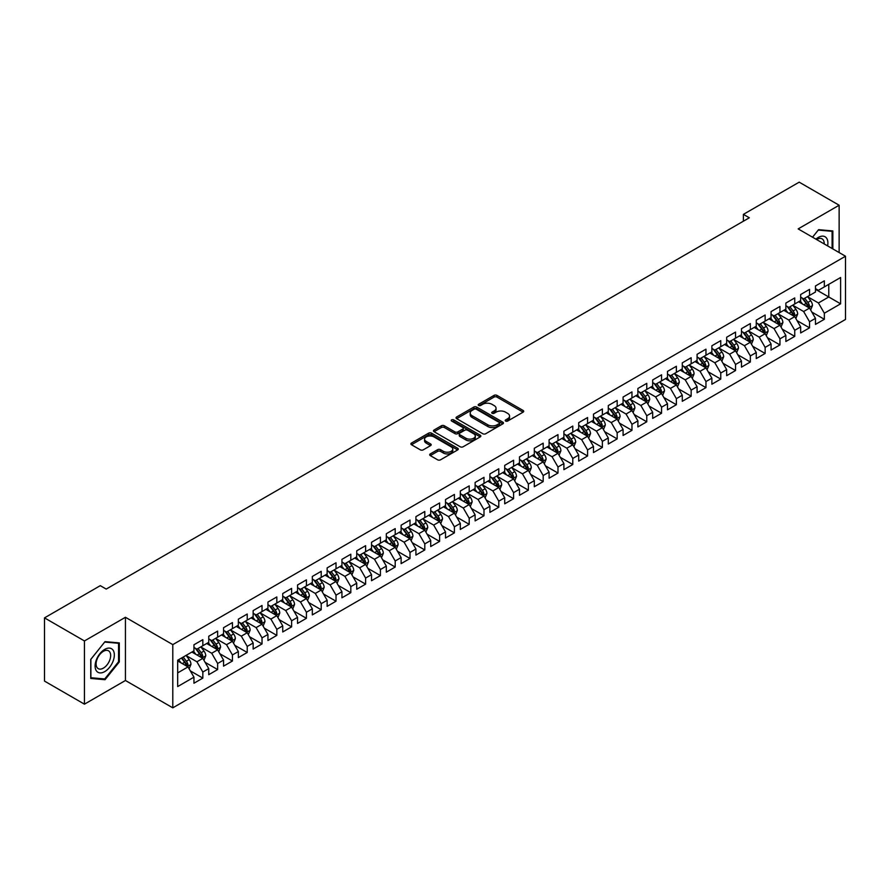 <?xml version="1.0" encoding="UTF-8"?>
<svg xmlns="http://www.w3.org/2000/svg" width="890" height="890" viewBox="0 0 890 890"><rect width="100%" height="100%" fill="white"/><g stroke="black" fill="none" stroke-linecap="round" stroke-linejoin="round"><path stroke-width="1.33" d="M505.642 421.059A1.435 0.834 0 0 0 507.667 421.059L523.109 412.148A2.058 1.19 0 0 0 523.709 411.314A2.058 1.19 0 0 0 523.109 410.468L496.965 395.382A2.058 1.19 0 0 0 494.05 395.382L478.62 404.294A1.435 0.834 0 0 0 478.197 404.872A1.435 0.834 0 0 0 478.62 405.462A1.435 0.834 0 0 0 480.656 405.462L482.647 404.305A6.575 3.794 0 0 1 491.947 404.305L494.128 405.562A6.575 3.794 0 0 1 496.053 408.254A6.575 3.794 0 0 1 494.128 410.935L492.126 412.092A1.435 0.834 0 0 0 491.714 412.671A1.435 0.834 0 0 0 492.126 413.26A1.435 0.834 0 0 0 494.161 413.26L496.164 412.103A6.575 3.794 0 0 1 505.453 412.103L507.634 413.372A6.575 3.794 0 0 1 509.558 416.053A6.575 3.794 0 0 1 507.634 418.734L505.642 419.891A1.435 0.834 0 0 0 505.22 420.469A1.435 0.834 0 0 0 505.642 421.059L505.642 419.891M430.293 453.911A2.058 1.19 0 0 0 429.692 454.745A2.058 1.19 0 0 0 430.293 455.591L437.624 459.819A2.058 1.19 0 0 0 440.528 459.819L457.671 449.928A2.058 1.19 0 0 0 458.272 449.094A2.058 1.19 0 0 0 457.671 448.249L431.528 433.152A2.058 1.19 0 0 0 428.624 433.152L411.48 443.053A2.058 1.19 0 0 0 410.88 443.888A2.058 1.19 0 0 0 411.48 444.733L420.336 449.839A2.058 1.19 0 0 0 423.251 449.839L430.582 445.612A2.058 1.19 0 0 0 431.183 444.766A2.058 1.19 0 0 0 430.582 443.932L426.188 441.396A5.496 3.171 0 0 1 424.575 439.148A5.496 3.171 0 0 1 427.968 436.222A5.496 3.171 0 0 1 433.953 436.912L451.174 446.847A5.496 3.171 0 0 1 452.776 449.094A5.496 3.171 0 0 1 449.383 452.02A5.496 3.171 0 0 1 443.398 451.33L440.528 449.673A2.058 1.19 0 0 0 437.624 449.673L430.293 453.911L430.293 455.591M84.45 640.945L84.45 704.168L125.446 680.494L125.446 617.282L84.45 640.945L44.5 617.871L100.292 585.665L106.21 589.08L749.313 217.783L743.395 214.368L743.395 221.21M125.446 617.282L172.793 644.616L845.5 256.231L845.5 319.454L172.793 707.839L172.793 644.616M839.136 252.56L839.136 205.234L798.152 228.897L845.5 256.231M839.136 205.234L799.187 182.161L743.395 214.368M482.803 433.742A2.058 1.19 0 0 0 485.706 433.742L502.839 423.851A2.058 1.19 0 0 0 503.44 423.006A2.058 1.19 0 0 0 502.839 422.172L476.695 407.075A2.058 1.19 0 0 0 473.792 407.075L456.648 416.976A2.058 1.19 0 0 0 456.047 417.811A2.058 1.19 0 0 0 456.648 418.645L482.803 433.742M452.22 421.37A1.435 0.834 0 0 1 453.678 421.571L453.678 419.869L480.255 435.21A2.058 1.19 0 0 1 480.856 436.055A2.058 1.19 0 0 1 480.255 436.89L463.111 446.78A2.058 1.19 0 0 1 460.208 446.78L434.064 431.695L434.064 430.015A2.058 1.19 0 0 0 433.463 430.849A2.058 1.19 0 0 0 434.064 431.695M434.064 430.015L441.407 425.776A2.058 1.19 0 0 1 444.31 425.776L454.912 431.895A2.058 1.19 0 0 0 457.816 431.895L462.678 429.091A2.058 1.19 0 0 0 463.278 428.246A2.058 1.19 0 0 0 462.678 427.411L451.642 421.037A1.435 0.834 0 0 1 451.219 420.447A1.435 0.834 0 0 1 452.109 419.691A1.435 0.834 0 0 1 453.678 419.869M815.462 289.295L828.779 296.982L828.779 284.344L840.616 277.502L824.34 286.903L824.34 280.839L815.462 285.968L815.462 292.031L809.544 295.447L809.544 289.384L800.666 294.512L800.666 300.575L794.748 303.991L794.748 297.928L785.87 303.056L785.87 309.119L779.952 312.535L779.952 306.472L771.063 311.6L771.063 317.663L765.144 321.079L765.144 315.016L756.266 320.133L756.266 326.207L750.348 329.623L750.348 323.559L741.47 328.677L741.47 334.751L735.552 338.167L735.552 332.103L726.674 337.221L726.674 343.295L720.755 346.711L720.755 340.647L711.878 345.765L711.878 351.839L705.959 355.255L705.959 349.18L697.081 354.309L697.081 360.372L691.163 363.799L691.163 357.724L682.285 362.853L682.285 368.916L676.367 372.343L676.367 366.268L667.489 371.397L667.489 377.46L661.559 380.887L661.559 374.812L652.681 379.941L652.681 386.004L646.763 389.431L646.763 383.356L637.885 388.485L637.885 394.548L631.967 397.964L631.967 391.9L623.089 397.029L623.089 403.092L617.171 406.507L617.171 400.444L608.293 405.573L608.293 411.636L602.374 415.051L602.374 408.988L593.497 414.117L593.497 420.18L587.578 423.596L587.578 417.532L578.7 422.661L578.7 428.724L572.782 432.139L572.782 426.076L563.904 431.205L563.904 437.268L557.986 440.684L557.986 434.62L549.097 439.749L549.097 445.812L543.178 449.228L543.178 443.164L534.3 448.293L534.3 454.356L528.382 457.772L528.382 451.708L519.504 456.837L519.504 462.9L513.586 466.316L513.586 460.252L504.708 465.381L504.708 471.444L498.789 474.859L498.789 468.796L489.912 473.914L489.912 479.988L483.993 483.404L483.993 477.34L475.115 482.458L475.115 488.532L469.197 491.947L469.197 485.884L460.319 491.002L460.319 497.076L454.401 500.492L454.401 494.428L445.523 499.546L445.523 505.62L439.604 509.036L439.604 502.961L430.716 508.09L430.716 514.153L424.797 517.58L424.797 511.505L415.919 516.634L415.919 522.697L410.001 526.124L410.001 520.049L401.123 525.178L401.123 531.241L395.205 534.668L395.205 528.593L386.327 533.722L386.327 539.785L380.408 543.212L380.408 537.137L371.531 542.266L371.531 548.329L365.612 551.744L365.612 545.681L356.734 550.81L356.734 556.873L350.816 560.288L350.816 554.225L341.938 559.354L341.938 565.417L336.02 568.832L336.02 562.769L327.142 567.898L327.142 573.961L321.212 577.376L321.212 571.313L312.334 576.442L312.334 582.505L306.416 585.92L306.416 579.857L297.538 584.986L297.538 591.049L291.62 594.464L291.62 588.401L282.742 593.53L282.742 599.593L276.823 603.008L276.823 596.945L267.946 602.074L267.946 608.137L262.027 611.552L262.027 605.489L253.149 610.618L253.149 616.681L247.231 620.096L247.231 614.033L238.353 619.162L238.353 625.225L232.435 628.64L232.435 622.577L223.557 627.695L223.557 633.769L217.638 637.184L217.638 631.121L208.749 636.239L208.749 642.313L202.831 645.728L202.831 639.665L193.953 644.783L193.953 650.857L177.677 660.247L177.677 686.568L193.953 677.168L188.035 666.91L177.677 660.936M840.616 277.502L840.616 303.824L824.34 313.213L818.422 302.967L807.686 296.771M811.836 312.067L824.34 319.288L824.34 313.213M824.34 319.288L815.462 324.405L815.462 318.342L809.544 321.757L803.626 311.511L792.89 305.315M797.04 320.611L809.544 327.832L809.544 321.757M809.544 327.832L800.666 332.949L800.666 326.886L794.748 330.301L788.829 320.055L778.094 313.858M782.243 329.155L794.748 336.376L794.748 330.301M794.748 336.376L785.87 341.493L785.87 335.43L779.952 338.845L774.022 328.599L763.297 322.403M767.447 337.699L779.952 344.92L779.952 338.845M779.952 344.92L771.063 350.037L771.063 343.974L765.144 347.389L759.226 337.143L748.501 330.947M752.64 346.243L765.144 353.464L765.144 347.389M765.144 353.464L756.266 358.581L756.266 352.518L750.348 355.933L744.429 345.687L733.705 339.491M737.843 354.787L750.348 361.996L750.348 355.933M750.348 361.996L741.47 367.125L741.47 361.062L735.552 364.477L729.633 354.231L718.909 348.034M723.047 363.32L735.552 370.54L735.552 364.477M735.552 370.54L726.674 375.669L726.674 369.606L720.755 373.021L714.837 362.775L704.112 356.579M708.251 371.864L720.755 379.084L720.755 373.021M720.755 379.084L711.878 384.213L711.878 378.15L705.959 381.565L700.041 371.308L689.305 365.123M693.455 380.408L705.959 387.628L705.959 381.565M705.959 387.628L697.081 392.757L697.081 386.694L691.163 390.109L685.244 379.852L674.509 373.666M678.658 388.952L691.163 396.172L691.163 390.109M691.163 396.172L682.285 401.301L682.285 395.238L676.367 398.653L670.448 388.396L659.712 382.211M663.862 397.496L676.367 404.716L676.367 398.653M676.367 404.716L667.489 409.845L667.489 403.782L661.559 407.197L655.641 396.94L644.916 390.755M649.066 406.04L661.559 413.26L661.559 407.197M661.559 413.26L652.681 418.389L652.681 412.326L646.763 415.741L640.845 405.484L630.12 399.287M634.259 414.584L646.763 421.804L646.763 415.741M646.763 421.804L637.885 426.933L637.885 420.87L631.967 424.285L626.048 414.028L615.324 407.831M619.462 423.128L631.967 430.348L631.967 424.285M631.967 430.348L623.089 435.477L623.089 429.414L617.171 432.829L611.252 422.572L600.527 416.375M604.666 431.672L617.171 438.892L617.171 432.829M617.171 438.892L608.293 444.021L608.293 437.947L602.374 441.373L596.456 431.116L585.731 424.919M589.87 440.216L602.374 447.436L602.374 441.373M602.374 447.436L593.497 452.565L593.497 446.491L587.578 449.917L581.66 439.66L570.924 433.463M575.073 448.76L587.578 455.98L587.578 449.917M587.578 455.98L578.7 461.109L578.7 455.035L572.782 458.461L566.863 448.204L556.128 442.007M560.277 457.304L572.782 464.524L572.782 458.461M572.782 464.524L563.904 469.653L563.904 463.579L557.986 466.994L552.056 456.748L541.331 450.551M545.481 465.848L557.986 473.068L557.986 466.994M557.986 473.068L549.097 478.186L549.097 472.123L543.178 475.538L537.26 465.292L526.535 459.095M530.674 474.392L543.178 481.612L543.178 475.538M543.178 481.612L534.3 486.73L534.3 480.667L528.382 484.082L522.463 473.836L511.739 467.639M515.877 482.936L528.382 490.156L528.382 484.082M528.382 490.156L519.504 495.274L519.504 489.211L513.586 492.626L507.667 482.38L496.943 476.183M501.081 491.48L513.586 498.7L513.586 492.626M513.586 498.7L504.708 503.818L504.708 497.755L498.789 501.17L492.871 490.924L482.146 484.727M486.285 500.024L498.789 507.233L498.789 501.17M498.789 507.233L489.912 512.362L489.912 506.299L483.993 509.714L478.075 499.468L467.339 493.271M471.489 508.568L483.993 515.777L483.993 509.714M483.993 515.777L475.115 520.906L475.115 514.843L469.197 518.258L463.278 508.012L452.543 501.815M456.692 517.101L469.197 524.321L469.197 518.258M469.197 524.321L460.319 529.45L460.319 523.387L454.401 526.802L448.482 516.556L437.747 510.359M441.896 525.645L454.401 532.865L454.401 526.802M454.401 532.865L445.523 537.994L445.523 531.931L439.604 535.346L433.675 525.089L422.95 518.903M427.1 534.189L439.604 541.409L439.604 535.346M439.604 541.409L430.716 546.538L430.716 540.475L424.797 543.89L418.878 533.633L408.154 527.447M412.293 542.733L424.797 549.953L424.797 543.89M424.797 549.953L415.919 555.082L415.919 549.019L410.001 552.434L404.082 542.177L393.358 535.991M397.496 551.277L410.001 558.497L410.001 552.434M410.001 558.497L401.123 563.626L401.123 557.563L395.205 560.978L389.286 550.721L378.561 544.535M382.7 559.821L395.205 567.041L395.205 560.978M395.205 567.041L386.327 572.17L386.327 566.107L380.408 569.522L374.49 559.265L363.765 553.068M367.904 568.365L380.408 575.585L380.408 569.522M380.408 575.585L371.531 580.714L371.531 574.651L365.612 578.066L359.694 567.809L348.958 561.612M353.108 576.909L365.612 584.129L365.612 578.066M365.612 584.129L356.734 589.258L356.734 583.195L350.816 586.61L344.897 576.353L334.162 570.156M338.311 585.453L350.816 592.673L350.816 586.61M350.816 592.673L341.938 597.802L341.938 591.728L336.02 595.154L330.101 584.897L319.365 578.7M323.515 593.997L336.02 601.217L336.02 595.154M336.02 601.217L327.142 606.346L327.142 600.272L321.212 603.698L315.294 593.441L304.569 587.244M308.719 602.541L321.212 609.761L321.212 603.698M321.212 609.761L312.334 614.89L312.334 608.816L306.416 612.242L300.497 601.985L289.773 595.788M293.911 611.085L306.416 618.305L306.416 612.242M306.416 618.305L297.538 623.434L297.538 617.36L291.62 620.775L285.701 610.529L274.977 604.332M279.115 619.629L291.62 626.849L291.62 620.775M291.62 626.849L282.742 631.967L282.742 625.904L276.823 629.319L270.905 619.073L260.18 612.876M264.319 628.173L276.823 635.393L276.823 629.319M276.823 635.393L267.946 640.511L267.946 634.448L262.027 637.863L256.109 627.617L245.384 621.42M249.523 636.717L262.027 643.937L262.027 637.863M262.027 643.937L253.149 649.055L253.149 642.992L247.231 646.407L241.312 636.161L230.577 629.964M234.726 645.261L247.231 652.481L247.231 646.407M247.231 652.481L238.353 657.599L238.353 651.536L232.435 654.951L226.516 644.705L215.781 638.508M219.93 653.805L232.435 661.014L232.435 654.951M232.435 661.014L223.557 666.143L223.557 660.08L217.638 663.495L211.709 653.249L200.984 647.052M205.134 662.349L217.638 669.558L217.638 663.495M217.638 669.558L208.749 674.687L208.749 668.624L202.831 672.039L196.912 661.793L186.188 655.596M190.327 670.882L202.831 678.102L202.831 672.039M202.831 678.102L193.953 683.231L193.953 677.168M193.953 647.431L196.912 649.144L202.831 645.728M177.677 672.896L188.035 666.91M208.749 638.886L211.709 640.6L217.638 637.184M196.912 661.793L202.831 658.366L191.884 652.047M208.749 668.624L202.831 658.366M223.557 630.354L226.516 632.056L232.435 628.64M211.709 653.249L217.638 649.822L206.68 643.503M223.557 660.08L217.638 649.822M238.353 621.81L241.312 623.512L247.231 620.096M226.516 644.705L232.435 641.29L221.477 634.959M238.353 651.536L232.435 641.29M253.149 613.266L256.109 614.968L262.027 611.552M241.312 636.161L247.231 632.745L236.273 626.415M253.149 642.992L247.231 632.745M267.946 604.722L270.905 606.424L276.823 603.008M256.109 627.617L262.027 624.202L251.08 617.871M267.946 634.448L262.027 624.202M282.742 596.178L285.701 597.88L291.62 594.464M270.905 619.073L276.823 615.658L265.876 609.327M282.742 625.904L276.823 615.658M297.538 587.634L300.497 589.336L306.416 585.92M285.701 610.529L291.62 607.114L280.673 600.783M297.538 617.36L291.62 607.114M312.334 579.09L315.294 580.792L321.212 577.376M300.497 601.985L306.416 598.569L295.469 592.25M312.334 608.816L306.416 598.569M327.142 570.546L330.101 572.259L336.02 568.832M315.294 593.441L321.212 590.026L310.265 583.707M327.142 600.272L321.212 590.026M341.938 562.002L344.897 563.715L350.816 560.288M330.101 584.897L336.02 581.481L325.061 575.163M341.938 591.728L336.02 581.481M356.734 553.458L359.694 555.171L365.612 551.744M344.897 576.353L350.816 572.938L339.858 566.619M356.734 583.195L350.816 572.938M371.531 544.914L374.49 546.627L380.408 543.212M359.694 567.809L365.612 564.394L354.665 558.075M371.531 574.651L365.612 564.394M386.327 536.37L389.286 538.083L395.205 534.668M374.49 559.265L380.408 555.85L369.461 549.53M386.327 566.107L380.408 555.85M401.123 527.826L404.082 529.539L410.001 526.124M389.286 550.721L395.205 547.306L384.257 540.986M401.123 557.563L395.205 547.306M415.919 519.282L418.878 520.995L424.797 517.58M404.082 542.177L410.001 538.761L399.054 532.442M415.919 549.019L410.001 538.761M430.716 510.738L433.675 512.451L439.604 509.036M418.878 533.633L424.797 530.218L413.85 523.899M430.716 540.475L424.797 530.218M445.523 502.194L448.482 503.907L454.401 500.492M433.675 525.089L439.604 521.673L428.646 515.355M445.523 531.931L439.604 521.673M460.319 493.65L463.278 495.363L469.197 491.947M448.482 516.556L454.401 513.13L443.443 506.811M460.319 523.387L454.401 513.13M475.115 485.106L478.075 486.819L483.993 483.404M463.278 508.012L469.197 504.586L458.239 498.267M475.115 514.843L469.197 504.586M489.912 476.573L492.871 478.275L498.789 474.859M478.075 499.468L483.993 496.042L473.046 489.723M489.912 506.299L483.993 496.042M504.708 468.029L507.667 469.731L513.586 466.316M492.871 490.924L498.789 487.509L487.842 481.178M504.708 497.755L498.789 487.509M519.504 459.485L522.463 461.187L528.382 457.772M507.667 482.38L513.586 478.965L502.639 472.635M519.504 489.211L513.586 478.965M534.3 450.941L537.26 452.643L543.178 449.228M522.463 473.836L528.382 470.421L517.435 464.091M534.3 480.667L528.382 470.421M549.097 442.397L552.056 444.099L557.986 440.684M537.26 465.292L543.178 461.877L532.231 455.547M549.097 472.123L543.178 461.877M563.904 433.853L566.863 435.555L572.782 432.139M552.056 456.748L557.986 453.333L547.027 447.003M563.904 463.579L557.986 453.333M578.7 425.309L581.66 427.011L587.578 423.596M566.863 448.204L572.782 444.789L561.824 438.47M578.7 455.035L572.782 444.789M593.497 416.765L596.456 418.478L602.374 415.051M581.66 439.66L587.578 436.245L576.62 429.926M593.497 446.491L587.578 436.245M608.293 408.221L611.252 409.934L617.171 406.507M596.456 431.116L602.374 427.701L591.427 421.382M608.293 437.947L602.374 427.701M623.089 399.677L626.048 401.39L631.967 397.964M611.252 422.572L617.171 419.157L606.223 412.838M623.089 429.414L617.171 419.157M637.885 391.133L640.845 392.846L646.763 389.431M626.048 414.028L631.967 410.613L621.02 404.294M637.885 420.87L631.967 410.613M652.681 382.589L655.641 384.302L661.559 380.887M640.845 405.484L646.763 402.069L635.816 395.75M652.681 412.326L646.763 402.069M667.489 374.045L670.448 375.758L676.367 372.343M655.641 396.94L661.559 393.525L650.612 387.206M667.489 403.782L661.559 393.525M682.285 365.501L685.244 367.214L691.163 363.799M670.448 388.396L676.367 384.981L665.409 378.662M682.285 395.238L676.367 384.981M697.081 356.957L700.041 358.67L705.959 355.255M685.244 379.852L691.163 376.437L680.205 370.118M697.081 386.694L691.163 376.437M711.878 348.413L714.837 350.126L720.755 346.711M700.041 371.308L705.959 367.893L695.012 361.574M711.878 378.15L705.959 367.893M726.674 339.869L729.633 341.582L735.552 338.167M714.837 362.775L720.755 359.349L709.808 353.03M726.674 369.606L720.755 359.349M741.47 331.325L744.429 333.038L750.348 329.623M729.633 354.231L735.552 350.805L724.605 344.486M741.47 361.062L735.552 350.805M756.266 322.792L759.226 324.494L765.144 321.079M744.429 345.687L750.348 342.261L739.401 335.942M756.266 352.518L750.348 342.261M771.063 314.248L774.022 315.95L779.952 312.535M759.226 337.143L765.144 333.728L754.197 327.398M771.063 343.974L765.144 333.728M785.87 305.704L788.829 307.406L794.748 303.991M774.022 328.599L779.952 325.184L768.993 318.854M785.87 335.43L779.952 325.184M800.666 297.16L803.626 298.862L809.544 295.447M788.829 320.055L794.748 316.64L783.79 310.31M800.666 326.886L794.748 316.64M815.462 288.616L818.422 290.318L824.34 286.903M803.626 311.511L809.544 308.096L798.586 301.766M815.462 318.342L809.544 308.096M44.5 617.871L44.5 681.095L84.45 704.168M125.446 680.494L172.793 707.839M818.422 302.967L828.779 296.982L840.616 303.824M832.851 248.933L832.851 230.955L818.566 229.676L812.526 237.196M119.305 661.949L119.305 642.914L105.02 641.634L90.747 659.401L90.747 678.447L105.02 679.715L119.305 661.949L118.559 661.526M506.21 421.259L507.634 420.447A6.575 3.794 0 0 0 509.558 417.755L509.558 416.053M496.053 408.254L496.053 409.956A6.575 3.794 0 0 1 494.128 412.637L492.704 413.461M523.075 412.17L496.965 397.085A2.058 1.19 0 0 0 494.05 397.085L479.198 405.662M502.817 423.863L476.695 408.788A2.058 1.19 0 0 0 473.792 408.788L456.681 418.667M499.212 423.596A1.435 0.834 0 0 0 499.635 423.006A1.435 0.834 0 0 0 499.212 422.427L476.261 409.178A1.435 0.834 0 0 0 474.225 409.178L472.123 410.39A6.575 3.794 0 0 0 470.198 413.071A6.575 3.794 0 0 0 472.123 415.752L487.809 424.808A6.575 3.794 0 0 0 497.109 424.808L499.212 423.596L499.212 425.309A1.435 0.834 0 0 0 499.635 424.719L499.635 423.006M470.198 413.071L470.198 414.784A6.575 3.794 0 0 0 472.123 417.466L472.123 415.752M499.212 425.309L497.109 426.521A6.575 3.794 0 0 1 487.809 426.521L472.123 417.466M434.098 431.706L441.407 427.489L441.407 425.776M463.278 428.246L463.278 429.959A2.058 1.19 0 0 1 462.678 430.793L457.816 433.608A2.058 1.19 0 0 1 454.912 433.608L444.31 427.489A2.058 1.19 0 0 0 441.407 427.489M453.678 421.571L480.233 436.901M465.915 438.247A5.496 3.171 0 0 0 471.9 438.937A5.496 3.171 0 0 0 475.293 436.011A5.496 3.171 0 0 0 473.68 433.764L467.617 430.259A2.058 1.19 0 0 0 464.714 430.259L459.852 433.074A2.058 1.19 0 0 0 459.251 433.908A2.058 1.19 0 0 0 459.852 434.754L465.915 438.247L465.915 439.96A5.496 3.171 0 0 0 471.9 440.65A5.496 3.171 0 0 0 475.293 437.713L475.293 436.011M459.251 433.908L459.251 435.622A2.058 1.19 0 0 0 459.852 436.456L459.852 434.754M465.915 439.96L459.852 436.456M452.776 449.094L452.776 450.796A5.496 3.171 0 0 1 449.383 453.733A5.496 3.171 0 0 1 443.398 453.043L440.528 451.386A2.058 1.19 0 0 0 437.624 451.386L430.315 455.602M424.575 439.148L424.575 440.861A5.496 3.171 0 0 0 426.188 443.109L426.188 441.396M430.549 445.623L426.188 443.109M457.638 449.94L431.528 434.865A2.058 1.19 0 0 0 428.624 434.865L411.503 444.744M103.518 678.848L105.02 679.715M810.634 309.987L812.47 305.515A5.54 3.204 -120 0 0 810.701 300.787L807.553 296.593M802.546 304.057L800.155 300.865M801.979 297.916L806.118 303.434A5.54 3.204 60 0 1 807.697 306.772L809.477 305.748A5.54 3.204 -120 0 0 807.886 302.411L804.749 298.217M802.947 298.473L806.83 303.657A2.826 1.635 60 0 1 807.352 304.525L809.477 305.748M795.838 318.531L797.674 314.059A5.54 3.204 -120 0 0 795.905 309.331L792.756 305.136M787.75 312.601L785.358 309.409M787.183 306.46L791.321 311.978A5.54 3.204 60 0 1 792.901 315.316L794.681 314.292A5.54 3.204 -120 0 0 793.09 310.955L789.953 306.761M788.151 307.017L792.033 312.201A2.826 1.635 60 0 1 792.545 313.058L794.681 314.292M781.042 327.075L782.877 322.603A5.54 3.204 -120 0 0 781.109 317.875L777.96 313.68M772.954 321.145L770.562 317.953M772.375 315.004L776.514 320.522A5.54 3.204 60 0 1 778.105 323.86L779.885 322.836A5.54 3.204 -120 0 0 778.294 319.499L775.145 315.305M773.354 315.561L777.237 320.745A2.826 1.635 60 0 1 777.749 321.601L779.885 322.836M827.6 245.896A13.606 7.854 120 0 0 826.599 238.186A13.606 7.854 120 0 0 815.908 239.143M824.196 243.938A10.302 5.941 120 0 0 823.228 239.922A10.302 5.941 120 0 0 822.071 238.843A10.302 5.941 120 0 0 816.608 239.555M818.244 230.076L832.106 231.333L832.106 248.499M831.193 230.799L832.106 231.333M812.548 237.207L818.277 230.098M96.398 670.871A13.606 7.854 120 0 0 109.537 667.344A13.606 7.854 120 0 0 113.052 650.145A13.606 7.854 120 0 0 99.914 653.66A13.606 7.854 120 0 0 96.398 670.871M97.077 667.578A10.302 5.941 120 0 0 98.234 668.646A10.302 5.941 120 0 0 107.812 663.84A10.302 5.941 120 0 0 109.681 651.881A10.302 5.941 120 0 0 108.524 650.812A10.302 5.941 120 0 0 98.946 655.619A10.302 5.941 120 0 0 97.077 667.578M104.731 642.057L118.559 643.292L118.559 661.737L104.731 678.959L90.891 677.724L90.891 659.268L104.697 642.046M117.647 642.769L118.559 643.292M766.245 335.619L768.081 331.147A5.54 3.204 -120 0 0 766.312 326.419L763.164 322.224M758.158 329.689L755.766 326.497M757.579 323.548L761.718 329.066A5.54 3.204 60 0 1 763.308 332.404L765.089 331.38A5.54 3.204 -120 0 0 763.498 328.043L760.349 323.849M758.558 324.105L762.441 329.289A2.826 1.635 60 0 1 762.952 330.146L765.089 331.38M751.449 344.163L753.285 339.691A5.54 3.204 -120 0 0 751.505 334.963L748.368 330.769M743.361 338.233L740.97 335.041M742.783 332.092L746.921 337.61A5.54 3.204 60 0 1 748.512 340.948L750.281 339.924A5.54 3.204 -120 0 0 748.701 336.587L745.553 332.393M743.762 332.649L747.644 337.833A2.826 1.635 60 0 1 748.156 338.69L750.281 339.924M736.653 352.707L738.477 348.224A5.54 3.204 -120 0 0 736.709 343.507L733.571 339.312M728.565 346.777L726.173 343.584M727.987 340.636L732.125 346.154A5.54 3.204 60 0 1 733.716 349.492L735.485 348.468A5.54 3.204 -120 0 0 733.905 345.131L730.757 340.937M728.966 341.193L732.848 346.377A2.826 1.635 60 0 1 733.36 347.233L735.485 348.468M721.846 361.251L723.681 356.768A5.54 3.204 -120 0 0 721.912 352.051L718.775 347.857M713.758 355.31L711.377 352.128M713.19 349.18L717.329 354.698A5.54 3.204 60 0 1 718.92 358.036L720.689 357.012A5.54 3.204 -120 0 0 719.109 353.675L715.961 349.481M714.169 349.737L718.052 354.921A2.826 1.635 60 0 1 718.564 355.778L720.689 357.012M707.049 369.795L708.885 365.312A5.54 3.204 -120 0 0 707.116 360.595L703.979 356.401M698.962 363.854L696.57 360.673M698.394 357.713L702.533 363.242A5.54 3.204 60 0 1 704.112 366.58L705.892 365.556A5.54 3.204 -120 0 0 704.302 362.219L701.164 358.025M699.373 358.281L703.256 363.465A2.826 1.635 60 0 1 703.768 364.322L705.892 365.556M692.253 378.339L694.089 373.856A5.54 3.204 -120 0 0 692.32 369.139L689.172 364.945M684.165 372.398L681.773 369.216M683.598 366.257L687.736 371.786A5.54 3.204 60 0 1 689.316 375.124L691.096 374.1A5.54 3.204 -120 0 0 689.505 370.763L686.368 366.569M684.566 366.825L688.448 372.009A2.826 1.635 60 0 1 688.971 372.866L691.096 374.1M677.457 386.883L679.293 382.4A5.54 3.204 -120 0 0 677.524 377.683L674.375 373.489M669.369 380.942L666.977 377.761M668.802 374.801L672.929 380.33A5.54 3.204 60 0 1 674.52 383.668L676.3 382.644A5.54 3.204 -120 0 0 674.709 379.307L671.572 375.102M669.769 375.369L673.652 380.553A2.826 1.635 60 0 1 674.164 381.409L676.3 382.644M662.661 395.427L664.496 390.944A5.54 3.204 -120 0 0 662.727 386.227L659.579 382.032M654.573 389.486L652.181 386.293M653.994 383.345L658.133 388.874A5.54 3.204 60 0 1 659.724 392.212L661.504 391.177A5.54 3.204 -120 0 0 659.913 387.851L656.764 383.646M654.973 383.913L658.856 389.097A2.826 1.635 60 0 1 659.368 389.954L661.504 391.177M647.864 403.971L649.7 399.488A5.54 3.204 -120 0 0 647.931 394.771L644.783 390.565M639.777 398.03L637.385 394.837M639.198 391.889L643.337 397.418A5.54 3.204 60 0 1 644.927 400.756L646.707 399.721A5.54 3.204 -120 0 0 645.116 396.395L641.968 392.19M640.177 392.457L644.06 397.641A2.826 1.635 60 0 1 644.571 398.498L646.707 399.721M633.068 412.515L634.904 408.032A5.54 3.204 -120 0 0 633.124 403.315L629.986 399.109M624.98 406.574L622.588 403.381M624.402 400.433L628.54 405.962A5.54 3.204 60 0 1 630.131 409.289L631.9 408.265A5.54 3.204 -120 0 0 630.32 404.939L627.172 400.734M625.381 401.001L629.263 406.185A2.826 1.635 60 0 1 629.775 407.041L631.9 408.265M618.272 421.048L620.096 416.576A5.54 3.204 -120 0 0 618.327 411.859L615.19 407.653M610.173 415.118L607.792 411.925M609.606 408.977L613.744 414.506A5.54 3.204 60 0 1 615.335 417.833L617.104 416.809A5.54 3.204 -120 0 0 615.524 413.472L612.376 409.278M610.585 409.545L614.467 414.729A2.826 1.635 60 0 1 614.979 415.586L617.104 416.809M603.465 429.592L605.3 425.12A5.54 3.204 -120 0 0 603.531 420.392L600.394 416.197M595.377 423.662L592.996 420.469M594.809 417.521L598.948 423.05A5.54 3.204 60 0 1 600.539 426.377L602.308 425.353A5.54 3.204 -120 0 0 600.717 422.016L597.579 417.822M595.788 418.089L599.671 423.273A2.826 1.635 60 0 1 600.183 424.13L602.308 425.353M588.668 438.136L590.504 433.664A5.54 3.204 -120 0 0 588.735 428.936L585.587 424.741M580.58 432.206L578.189 429.013M580.013 426.065L584.152 431.594A5.54 3.204 60 0 1 585.731 434.921L587.511 433.897A5.54 3.204 -120 0 0 585.92 430.56L582.783 426.366M580.981 426.633L584.864 431.817A2.826 1.635 60 0 1 585.386 432.674L587.511 433.897M573.872 446.68L575.708 442.208A5.54 3.204 -120 0 0 573.939 437.48L570.79 433.285M565.784 440.75L563.392 437.557M565.217 434.609L569.355 440.127A5.54 3.204 60 0 1 570.935 443.465L572.715 442.441A5.54 3.204 -120 0 0 571.124 439.104L567.987 434.91M566.185 435.177L570.067 440.35A2.826 1.635 60 0 1 570.579 441.218L572.715 442.441M559.076 455.224L560.911 450.752A5.54 3.204 -120 0 0 559.143 446.024L555.994 441.829M550.988 449.294L548.596 446.101M550.421 443.153L554.548 448.671A5.54 3.204 60 0 1 556.139 452.009L557.919 450.985A5.54 3.204 -120 0 0 556.328 447.648L553.18 443.454M551.388 443.721L555.271 448.894A2.826 1.635 60 0 1 555.783 449.762L557.919 450.985M544.279 463.768L546.115 459.296A5.54 3.204 -120 0 0 544.346 454.568L541.198 450.373M536.192 457.838L533.8 454.645M535.613 451.697L539.752 457.215A5.54 3.204 60 0 1 541.343 460.553L543.123 459.529A5.54 3.204 -120 0 0 541.532 456.192L538.383 451.998M536.592 452.253L540.475 457.438A2.826 1.635 60 0 1 540.986 458.305L543.123 459.529M529.483 472.312L531.319 467.84A5.54 3.204 -120 0 0 529.55 463.111L526.402 458.917M521.395 466.382L519.004 463.189M520.817 460.241L524.955 465.759A5.54 3.204 60 0 1 526.546 469.097L528.315 468.073A5.54 3.204 -120 0 0 526.735 464.736L523.587 460.542M521.796 460.798L525.678 465.982A2.826 1.635 60 0 1 526.19 466.838L528.315 468.073M514.687 480.856L516.511 476.384A5.54 3.204 -120 0 0 514.743 471.656L511.605 467.461M506.599 474.926L504.207 471.733M506.021 468.785L510.159 474.303A5.54 3.204 60 0 1 511.75 477.641L513.519 476.617A5.54 3.204 -120 0 0 511.939 473.28L508.791 469.086M507 469.341L510.882 474.526A2.826 1.635 60 0 1 511.394 475.382L513.519 476.617M499.88 489.4L501.715 484.928A5.54 3.204 -120 0 0 499.946 480.2L496.809 476.005M491.792 483.47L489.411 480.277M491.224 477.329L495.363 482.847A5.54 3.204 60 0 1 496.954 486.185L498.723 485.161A5.54 3.204 -120 0 0 497.143 481.824L493.995 477.63M492.203 477.886L496.086 483.07A2.826 1.635 60 0 1 496.598 483.926L498.723 485.161M485.083 497.944L486.919 493.472A5.54 3.204 -120 0 0 485.15 488.744L482.013 484.549M476.995 492.014L474.604 488.821M476.428 485.873L480.567 491.391A5.54 3.204 60 0 1 482.146 494.729L483.926 493.705A5.54 3.204 -120 0 0 482.336 490.368L479.198 486.174M477.407 486.43L481.29 491.614A2.826 1.635 60 0 1 481.801 492.47L483.926 493.705M470.287 506.488L472.123 502.005A5.54 3.204 -120 0 0 470.354 497.288L467.205 493.093M462.199 500.547L459.807 497.365M461.632 494.417L465.77 499.935A5.54 3.204 60 0 1 467.35 503.273L469.13 502.249A5.54 3.204 -120 0 0 467.539 498.912L464.402 494.718M462.6 494.974L466.482 500.158A2.826 1.635 60 0 1 467.005 501.014L469.13 502.249M455.491 515.032L457.327 510.549A5.54 3.204 -120 0 0 455.558 505.832L452.409 501.637M447.403 509.091L445.011 505.909M446.836 502.961L450.974 508.479A5.54 3.204 60 0 1 452.554 511.817L454.334 510.793A5.54 3.204 -120 0 0 452.743 507.456L449.606 503.262M447.803 503.518L451.686 508.702A2.826 1.635 60 0 1 452.198 509.558L454.334 510.793M440.695 523.576L442.53 519.093A5.54 3.204 -120 0 0 440.761 514.375L437.613 510.181M432.607 517.635L430.215 514.453M432.028 511.494L436.167 517.023A5.54 3.204 60 0 1 437.758 520.361L439.538 519.337A5.54 3.204 -120 0 0 437.947 516L434.798 511.806M433.007 512.062L436.89 517.246A2.826 1.635 60 0 1 437.402 518.102L439.538 519.337M425.898 532.12L427.734 527.636A5.54 3.204 -120 0 0 425.965 522.92L422.817 518.725M417.811 526.179L415.419 522.997M417.232 520.038L421.37 525.567A5.54 3.204 60 0 1 422.961 528.905L424.741 527.881A5.54 3.204 -120 0 0 423.151 524.544L420.002 520.35M418.211 520.606L422.094 525.79A2.826 1.635 60 0 1 422.605 526.646L424.741 527.881M411.102 540.664L412.938 536.181A5.54 3.204 -120 0 0 411.158 531.464L408.021 527.269M403.014 534.723L400.622 531.541M402.436 528.582L406.574 534.111A5.54 3.204 60 0 1 408.165 537.449L409.934 536.425A5.54 3.204 -120 0 0 408.354 533.088L405.206 528.883M403.415 529.149L407.297 534.334A2.826 1.635 60 0 1 407.809 535.19L409.934 536.425M396.306 549.208L398.13 544.725A5.54 3.204 -120 0 0 396.361 540.008L393.224 535.813M388.218 543.267L385.826 540.074M387.639 537.126L391.778 542.655A5.54 3.204 60 0 1 393.369 545.993L395.138 544.958A5.54 3.204 -120 0 0 393.558 541.632L390.41 537.427M388.618 537.693L392.501 542.878A2.826 1.635 60 0 1 393.013 543.734L395.138 544.958M381.499 557.752L383.334 553.269A5.54 3.204 -120 0 0 381.565 548.552L378.428 544.346M373.411 551.811L371.03 548.618M372.843 545.67L376.982 551.199A5.54 3.204 60 0 1 378.573 554.537L380.341 553.502A5.54 3.204 -120 0 0 378.751 550.176L375.613 545.971M373.822 546.238L377.705 551.422A2.826 1.635 60 0 1 378.217 552.278L380.341 553.502M366.702 566.296L368.538 561.812A5.54 3.204 -120 0 0 366.769 557.096L363.632 552.89M358.614 560.355L356.223 557.162M358.047 554.214L362.185 559.743A5.54 3.204 60 0 1 363.765 563.07L365.545 562.046A5.54 3.204 -120 0 0 363.954 558.72L360.817 554.514M359.026 554.782L362.909 559.966A2.826 1.635 60 0 1 363.42 560.822L365.545 562.046M351.906 574.829L353.742 570.356A5.54 3.204 -120 0 0 351.973 565.639L348.824 561.434M343.818 568.899L341.426 565.706M343.251 562.758L347.389 568.287A5.54 3.204 60 0 1 348.969 571.614L350.749 570.59A5.54 3.204 -120 0 0 349.158 567.253L346.021 563.058M344.219 563.326L348.101 568.51A2.826 1.635 60 0 1 348.624 569.366L350.749 570.59M337.11 583.373L338.945 578.901A5.54 3.204 -120 0 0 337.176 574.172L334.028 569.978M329.022 577.443L326.63 574.25M328.454 571.302L332.582 576.831A5.54 3.204 60 0 1 334.173 580.158L335.953 579.134A5.54 3.204 -120 0 0 334.362 575.797L331.225 571.602M329.422 571.87L333.305 577.054A2.826 1.635 60 0 1 333.817 577.91L335.953 579.134M322.314 591.917L324.149 587.444A5.54 3.204 -120 0 0 322.38 582.716L319.232 578.522M314.226 585.987L311.834 582.794M313.647 579.846L317.786 585.375A5.54 3.204 60 0 1 319.377 588.702L321.156 587.678A5.54 3.204 -120 0 0 319.566 584.341L316.417 580.147M314.626 580.413L318.509 585.598A2.826 1.635 60 0 1 319.021 586.454L321.156 587.678M307.517 600.461L309.353 595.989A5.54 3.204 -120 0 0 307.584 591.26L304.436 587.066M299.429 594.531L297.038 591.338M298.851 588.39L302.989 593.908A5.54 3.204 60 0 1 304.58 597.246L306.36 596.222A5.54 3.204 -120 0 0 304.769 592.885L301.621 588.691M299.83 588.957L303.713 594.131A2.826 1.635 60 0 1 304.224 594.998L306.36 596.222M292.721 609.005L294.546 604.533A5.54 3.204 -120 0 0 292.777 599.804L289.639 595.61M284.633 603.075L282.241 599.882M284.055 596.934L288.193 602.452A5.54 3.204 60 0 1 289.784 605.79L291.553 604.766A5.54 3.204 -120 0 0 289.973 601.429L286.825 597.235M285.034 597.502L288.916 602.675A2.826 1.635 60 0 1 289.428 603.542L291.553 604.766M277.914 617.549L279.749 613.077A5.54 3.204 -120 0 0 277.98 608.348L274.843 604.154M269.826 611.619L267.445 608.426M269.258 605.478L273.397 610.996A5.54 3.204 60 0 1 274.988 614.334L276.757 613.31A5.54 3.204 -120 0 0 275.177 609.973L272.029 605.779M270.237 606.034L274.12 611.219A2.826 1.635 60 0 1 274.632 612.086L276.757 613.31M263.117 626.093L264.953 621.62A5.54 3.204 -120 0 0 263.184 616.892L260.047 612.698M255.03 620.163L252.649 616.97M254.462 614.022L258.601 619.54A5.54 3.204 60 0 1 260.192 622.878L261.96 621.854A5.54 3.204 -120 0 0 260.37 618.517L257.232 614.323M255.441 614.578L259.324 619.763A2.826 1.635 60 0 1 259.836 620.619L261.96 621.854M248.321 634.637L250.157 630.165A5.54 3.204 -120 0 0 248.388 625.436L245.24 621.242M240.233 628.707L237.841 625.514M239.666 622.566L243.804 628.084A5.54 3.204 60 0 1 245.384 631.422L247.164 630.398A5.54 3.204 -120 0 0 245.573 627.061L242.436 622.866M240.634 623.122L244.516 628.307A2.826 1.635 60 0 1 245.039 629.163L247.164 630.398M233.525 643.181L235.361 638.709A5.54 3.204 -120 0 0 233.592 633.98L230.443 629.786M225.437 637.251L223.045 634.058M224.87 631.11L229.008 636.628A5.54 3.204 60 0 1 230.588 639.966L232.368 638.942A5.54 3.204 -120 0 0 230.777 635.605L227.64 631.41M225.838 631.666L229.72 636.851A2.826 1.635 60 0 1 230.232 637.707L232.368 638.942M218.729 651.725L220.564 647.252A5.54 3.204 -120 0 0 218.795 642.524L215.647 638.33M210.641 645.795L208.249 642.602M210.073 639.654L214.201 645.172A5.54 3.204 60 0 1 215.792 648.51L217.572 647.486A5.54 3.204 -120 0 0 215.981 644.149L212.832 639.955M211.041 640.21L214.924 645.395A2.826 1.635 60 0 1 215.436 646.251L217.572 647.486M203.932 660.269L205.768 655.785A5.54 3.204 -120 0 0 203.999 651.068L200.851 646.874M195.845 654.328L193.453 651.146M195.266 648.198L199.405 653.716A5.54 3.204 60 0 1 200.995 657.054L202.775 656.03A5.54 3.204 -120 0 0 201.185 652.693L198.036 648.499M196.245 648.754L200.128 653.939A2.826 1.635 60 0 1 200.639 654.795L202.775 656.03M189.136 668.813L190.972 664.329A5.54 3.204 -120 0 0 189.203 659.612L186.055 655.418M181.048 662.872L178.656 659.69M181.471 658.066L184.608 662.26A5.54 3.204 60 0 1 186.199 665.598L187.968 664.574A5.54 3.204 -120 0 0 186.388 661.237L183.24 657.043M181.849 657.844L185.331 662.483A2.826 1.635 60 0 1 185.843 663.339L187.968 664.574M507.634 420.447L507.634 418.734M492.126 413.26L492.126 412.092M494.128 412.637L494.128 410.935M478.62 405.462L478.62 404.294M494.05 397.085L494.05 395.382M496.965 397.085L496.965 395.382M523.109 412.148L523.109 410.468M456.648 418.645L456.648 416.976M473.792 408.788L473.792 407.075M476.695 408.788L476.695 407.075M502.839 423.851L502.839 422.172M487.809 426.521L487.809 424.808M497.109 426.521L497.109 424.808M444.31 427.489L444.31 425.776M454.912 433.608L454.912 431.895M457.816 433.608L457.816 431.895M462.678 430.793L462.678 429.091M480.255 436.89L480.255 435.21M437.624 451.386L437.624 449.673M440.528 451.386L440.528 449.673M443.398 453.043L443.398 451.33M430.582 445.612L430.582 443.932M411.48 444.733L411.48 443.053M428.624 434.865L428.624 433.152M431.528 434.865L431.528 433.152M457.671 449.928L457.671 448.249M808.843 307.695L812.437 305.615M807.886 302.411L810.701 300.787M803.792 304.781L806.118 303.434M794.047 316.239L797.64 314.159M793.09 310.955L795.905 309.331M788.996 313.325L791.321 311.978M779.251 324.783L782.844 322.703M778.294 319.499L781.109 317.875M774.2 321.857L776.514 320.522M764.454 333.316L768.037 331.247M763.498 328.043L766.312 326.419M759.404 330.401L761.718 329.066M749.658 341.86L753.24 339.791M748.701 336.587L751.505 334.963M744.607 338.945L746.921 337.61M734.862 350.404L738.444 348.335M733.905 345.131L736.709 343.507M729.811 347.489L732.125 346.154M720.055 358.948L723.648 356.879M719.109 353.675L721.912 352.051M715.015 356.033L717.329 354.698M705.258 367.492L708.852 365.423M704.302 362.219L707.116 360.595M700.207 364.577L702.533 363.242M690.462 376.036L694.055 373.967M689.505 370.763L692.32 369.139M685.411 373.121L687.736 371.786M675.666 384.58L679.259 382.511M674.709 379.307L677.524 377.683M670.615 381.665L672.929 380.33M660.87 393.124L664.463 391.055M659.913 387.851L662.727 386.227M655.819 390.209L658.133 388.874M646.073 401.668L649.656 399.599M645.116 396.395L647.931 394.771M641.023 398.753L643.337 397.418M631.277 410.212L634.859 408.143M630.32 404.939L633.124 403.315M626.226 407.297L628.54 405.962M616.481 418.756L620.063 416.687M615.524 413.472L618.327 411.859M611.43 415.841L613.744 414.506M601.673 427.3L605.267 425.231M600.717 422.016L603.531 420.392M596.634 424.385L598.948 423.05M586.877 435.844L590.471 433.775M585.92 430.56L588.735 428.936M581.826 432.929L584.152 431.594M572.081 444.388L575.674 442.308M571.124 439.104L573.939 437.48M567.03 441.473L569.355 440.127M557.285 452.932L560.878 450.852M556.328 447.648L559.143 446.024M552.234 450.017L554.548 448.671M542.488 461.476L546.071 459.396M541.532 456.192L544.346 454.568M537.438 458.561L539.752 457.215M527.692 470.02L531.274 467.94M526.735 464.736L529.55 463.111M522.641 467.105L524.955 465.759M512.896 478.553L516.478 476.484M511.939 473.28L514.743 471.656M507.845 475.638L510.159 474.303M498.1 487.097L501.682 485.028M497.143 481.824L499.946 480.2M493.049 484.182L495.363 482.847M483.292 495.641L486.886 493.572M482.336 490.368L485.15 488.744M478.253 492.726L480.567 491.391M468.496 504.185L472.089 502.116M467.539 498.912L470.354 497.288M463.445 501.27L465.77 499.935M453.7 512.729L457.293 510.66M452.743 507.456L455.558 505.832M448.649 509.814L450.974 508.479M438.904 521.273L442.497 519.204M437.947 516L440.761 514.375M433.853 518.358L436.167 517.023M424.107 529.817L427.69 527.748M423.151 524.544L425.965 522.92M419.057 526.902L421.37 525.567M409.311 538.361L412.893 536.292M408.354 533.088L411.158 531.464M404.26 535.446L406.574 534.111M394.515 546.905L398.097 544.836M393.558 541.632L396.361 540.008M389.464 543.99L391.778 542.655M379.707 555.449L383.301 553.38M378.751 550.176L381.565 548.552M374.668 552.534L376.982 551.199M364.911 563.993L368.505 561.924M363.954 558.72L366.769 557.096M359.86 561.078L362.185 559.743M350.115 572.537L353.708 570.468M349.158 567.253L351.973 565.639M345.064 569.622L347.389 568.287M335.319 581.081L338.912 579.012M334.362 575.797L337.176 574.172M330.268 578.166L332.582 576.831M320.522 589.625L324.105 587.556M319.566 584.341L322.38 582.716M315.472 586.71L317.786 585.375M305.726 598.169L309.308 596.089M304.769 592.885L307.584 591.26M300.675 595.254L302.989 593.908M290.93 606.713L294.512 604.633M289.973 601.429L292.777 599.804M285.879 603.798L288.193 602.452M276.134 615.257L279.716 613.177M275.177 609.973L277.98 608.348M271.083 612.342L273.397 610.996M261.326 623.801L264.92 621.721M260.37 618.517L263.184 616.892M256.287 620.886L258.601 619.54M246.53 632.334L250.123 630.265M245.573 627.061L248.388 625.436M241.479 629.419L243.804 628.084M231.734 640.878L235.327 638.809M230.777 635.605L233.592 633.98M226.683 637.963L229.008 636.628M216.938 649.422L220.531 647.353M215.981 644.149L218.795 642.524M211.887 646.507L214.201 645.172M202.141 657.966L205.724 655.897M201.185 652.693L203.999 651.068M197.09 655.051L199.405 653.716M187.345 666.51L190.927 664.441M186.388 661.237L189.203 659.612M182.294 663.595L184.608 662.26"/></g></svg>
